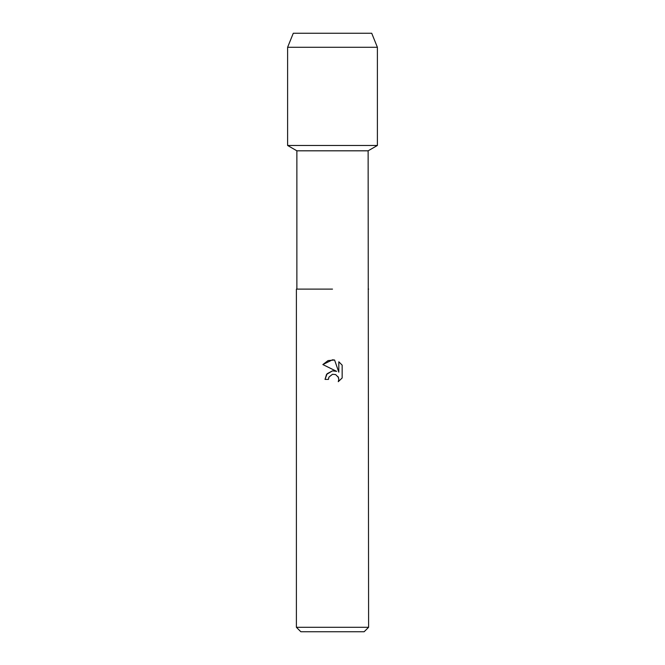 <?xml version="1.0" encoding="UTF-8"?>
<svg xmlns="http://www.w3.org/2000/svg" width="665" height="665" viewBox="0 0 665 665"><rect width="100%" height="100%" fill="white"/><g stroke="black" fill="none" stroke-linecap="round" stroke-linejoin="round"><path stroke-width="1" d="M371.718 33.25L293.282 33.25L371.718 33.25L377.388 47.282L377.388 145.469L332.5 145.469L377.388 145.469L368.127 150.814L368.601 627.294L296.399 627.294L300.854 631.75L364.146 631.75L368.601 627.294M296.873 289.109L332.5 289.109L296.873 289.109L296.873 150.814L368.127 150.814M368.601 289.109L368.127 289.109M326.482 374.561L325.027 379.399L327.138 373.705L332.5 370.854L336.64 371.361L322.849 364.561L332.5 359.807L334.595 360.031L338.809 372.159L338.809 361.768L342.159 365.151L342.159 377.969L338.269 381.685L338.818 379.366L338.427 377.379L335.617 374.57L332.5 374.304L328.992 377.047L328.444 379.399L328.784 377.496M334.595 360.031L328.036 360.596L322.849 364.561M342.159 365.151L338.809 361.768M336.64 371.361L334.246 370.821M332.5 370.854L326.615 374.378M328.992 377.047L332.458 374.312M338.011 376.59L338.818 379.366L338.269 381.685L342.159 377.969M328.444 379.399L325.027 379.399M293.282 33.25L287.613 47.282L287.613 145.469L332.5 145.469L287.613 145.469L296.873 150.814M287.613 47.282L377.388 47.282M296.399 289.109L296.399 627.294"/></g></svg>
